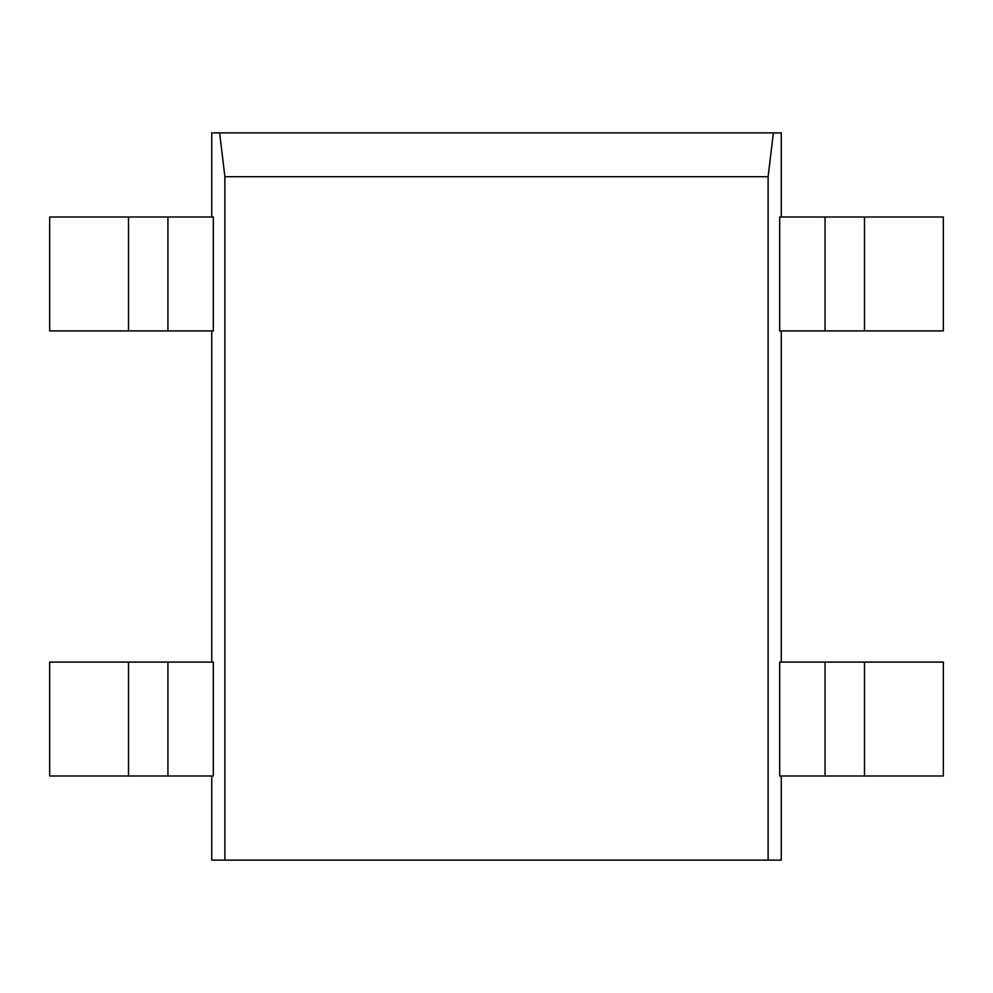 <?xml version="1.0" encoding="UTF-8"?>
<svg xmlns="http://www.w3.org/2000/svg" width="993" height="993" viewBox="0 0 993 993"><rect width="100%" height="100%" fill="white"/><g stroke="black" fill="none" stroke-linecap="round" stroke-linejoin="round"><path stroke-width="1.49" d="M128.507 662.095L128.507 776.005L49.65 776.005L49.65 662.095L167.929 662.095L167.929 776.005L213.321 776.005L213.321 662.095L167.929 662.095M128.507 776.005L167.929 776.005M781.255 216.995L781.255 132.888L773.373 132.888L768.11 176.692L224.89 176.692L219.627 132.888L211.745 132.888L211.745 216.995M211.745 330.905L211.745 662.095M211.745 776.005L211.745 860.112L224.89 860.112L224.89 176.692M213.321 216.995L213.321 330.905L49.65 330.905L49.65 216.995L213.321 216.995M773.373 132.888L219.627 132.888M781.255 776.005L781.255 860.112L224.89 860.112M167.929 216.995L167.929 330.905M768.11 176.692L768.11 860.112M779.679 330.905L779.679 216.995L825.071 216.995L825.071 330.905L779.679 330.905M781.255 330.905L781.255 662.095M779.679 776.005L779.679 662.095L825.071 662.095L825.071 776.005L779.679 776.005M128.507 216.995L128.507 330.905M825.071 662.095L864.493 662.095L864.493 776.005L825.071 776.005M864.493 776.005L943.35 776.005L943.35 662.095L864.493 662.095M825.071 216.995L864.493 216.995L864.493 330.905L825.071 330.905M864.493 330.905L943.35 330.905L943.35 216.995L864.493 216.995"/></g></svg>
